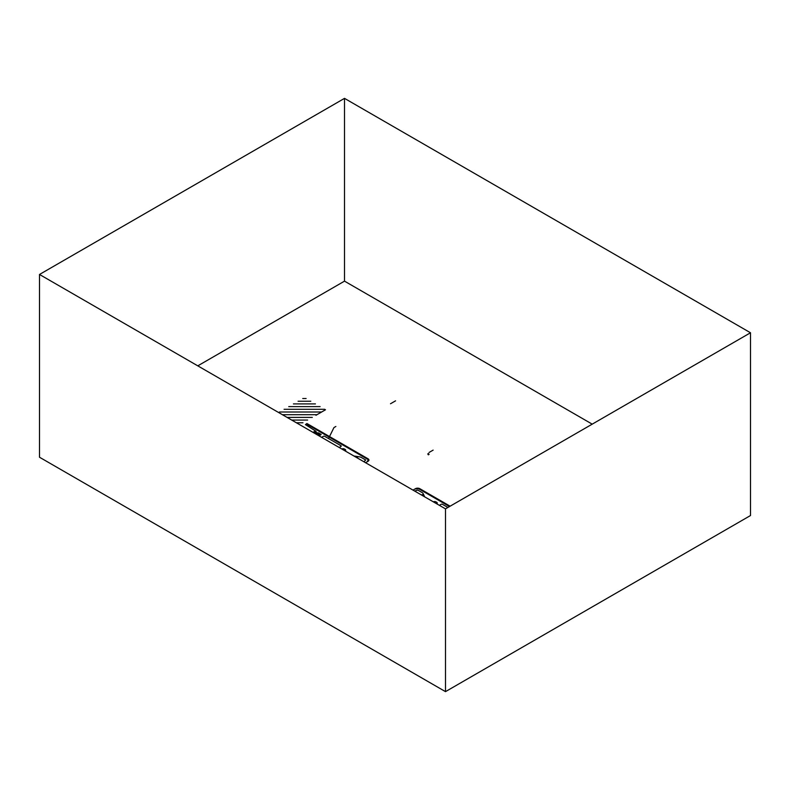 <?xml version="1.0" encoding="UTF-8"?>
<svg xmlns="http://www.w3.org/2000/svg" width="790" height="790" viewBox="0 0 790 790"><rect width="100%" height="100%" fill="white"/><g stroke="black" fill="none" stroke-linecap="round" stroke-linejoin="round"><path stroke-width="1.19" d="M39.5 457.232L39.5 274.466L445.491 508.859L750.5 332.768L344.509 98.365L39.5 274.466L39.5 457.232L445.491 691.635L445.491 508.859L445.491 691.635L750.5 515.534L750.5 332.768L750.5 515.534M592.214 424.151L344.509 281.141L344.509 98.365L344.509 281.141L197.786 365.849M353.95 456.008L357.959 456.59L357.307 457.953M353.94 456.008L359.578 456.877A3.733 2.153 180 0 1 361.257 457.44L365.671 459.987L363.943 461.775M365.572 462.723L368.031 461.301A3.071 1.778 0 0 0 368.031 458.793L306.945 423.519L306.421 423.825L367.498 459.089A2.33 1.343 0 0 1 367.498 460.995L367.399 461.054A2.33 1.343 0 0 0 367.399 459.158L306.471 423.983L305.414 424.586L316.119 431.38L315.417 432.14L321.086 434.243L318.992 435.823L320.365 435.033L314.558 431.676L313.186 432.476M298.077 401.231L310.786 401.231M288.755 406.613L320.108 406.613M293.416 403.917L315.447 403.917M282.385 414.691L316.968 414.691M279.423 411.995L321.629 411.995M284.084 409.309L324.769 409.309M287.047 417.387L312.307 417.387M296.378 422.769L302.985 422.769M291.707 420.073L307.646 420.073M302.738 398.535L306.125 398.535M328.936 437.729L333.953 427.578L335.859 426.482M319.041 434.263L317.669 435.063M325.51 409.763L315.941 415.283M318.41 435.488L321.026 434.648L318.597 432.871L317.264 433.266L314.42 431.626L312.909 432.318M316.632 434.461A2.429 1.402 0 0 0 314.489 433.226M317.017 434.688A2.795 1.619 0 0 0 314.104 432.999M321.629 437.344L323.387 436.327A0.928 0.533 180 0 1 324.7 436.327L340.954 445.718A0.928 0.533 180 0 1 340.954 446.469L339.187 447.486M345.2 450.962A1.866 1.076 0 0 0 345.151 449.461L344.42 449.036A1.866 1.076 0 0 0 341.823 449.006M413.002 490.106L415.461 488.684A3.071 1.778 0 0 1 419.806 488.684L450.122 506.183M449.599 506.489L419.283 488.99A2.33 1.343 0 0 0 415.984 488.99L415.886 489.05A2.33 1.343 180 0 1 419.174 489.05L449.49 506.548M421.258 494.866L423.618 494.5L424.615 496.811L423.114 493.562A3.733 2.153 0 0 0 422.146 492.595L417.732 490.047L414.622 491.044M433.364 501.867A1.866 1.076 180 0 1 435.962 501.887L436.702 502.312A1.866 1.076 180 0 1 436.742 503.813M447.91 507.466L442.449 504.316A0.928 0.533 0 0 0 441.146 504.316L439.378 505.333M428.368 454.843L427.736 453.904M429.079 454.438L428.447 453.49M433.127 450.122L429.098 452.453M395.563 400.836L390.497 403.759"/></g></svg>
